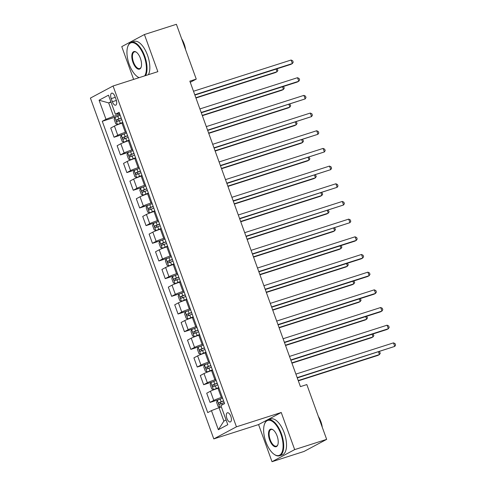 <?xml version="1.0" encoding="UTF-8"?>
<svg xmlns="http://www.w3.org/2000/svg" width="486" height="486" viewBox="0 0 486 486"><rect width="100%" height="100%" fill="white"/><g stroke="black" fill="none" stroke-linecap="round" stroke-linejoin="round"><path stroke-width="0.73" d="M230.82 416.32A4.824 2.193 -107.7 0 0 227.387 412.772A4.824 2.193 -107.7 0 0 226.901 418.416A4.824 2.193 -107.7 0 0 230.334 421.963A4.824 2.193 -107.7 0 0 230.82 416.32M272.014 461.7L294.674 449.611L281.236 412.486L258.576 424.576L272.014 461.7L304.005 451.464L326.659 439.374L306.824 384.572L300.427 386.619L189.844 81.15L196.247 79.103L176.406 24.3L144.415 34.536L121.761 46.626L133.632 79.412M258.576 424.576L213.791 438.907L90.414 98.081L113.068 85.992L236.445 426.817L213.791 438.907M111.215 98.622L112.339 101.738A4.678 2.126 -107.7 0 0 115.662 105.176A4.678 2.126 -107.7 0 0 116.136 99.709L115.012 96.599A4.678 2.126 -107.7 0 0 111.689 93.16A4.678 2.126 -107.7 0 0 111.215 98.622L115.273 97.328M110.881 101.75L108.688 102.923L113.554 116.354L105.984 119.301L102.279 121.275L207.741 412.608L211.446 410.627L219.01 407.687L223.876 421.119L226.069 419.953M105.984 119.301L99.071 100.207L108.506 95.177L115.413 114.271L119.544 113.469M211.446 410.627L218.354 429.721L227.788 424.691L220.875 405.597L224.581 403.623L119.119 112.29L115.413 114.271M294.674 449.611L326.659 439.374M281.236 412.486L236.445 426.817M113.068 85.992L157.853 71.661L144.415 34.536M190.263 82.292L196.247 79.103M111.033 102.169L108.688 102.923L99.071 100.207M119.86 114.338L113.554 116.354M122.934 122.824L121.998 123.122A6.032 0.443 160.1 0 0 114.429 126.062L110.729 128.043L114.052 137.234L122.855 134.422M126.257 132.016L125.327 132.314A6.032 0.443 160.1 0 0 117.758 135.26L114.052 137.234M129.331 140.503L128.395 140.8A6.032 0.443 160.1 0 0 120.832 143.741L117.126 145.721L120.455 154.913L129.252 152.1M132.66 149.694L131.724 149.992A6.032 0.443 160.1 0 0 124.155 152.938L120.455 154.913M135.728 158.181L134.798 158.479A6.032 0.443 160.1 0 0 127.229 161.419L123.523 163.399L126.852 172.591L135.649 169.772M139.057 167.372L138.127 167.67A6.032 0.443 160.1 0 0 130.558 170.616L126.852 172.591M142.131 175.853L141.195 176.157A6.032 0.443 160.1 0 0 133.626 179.097L129.926 181.078L133.249 190.269L142.052 187.45M145.454 185.051L144.524 185.348A6.032 0.443 160.1 0 0 136.955 188.289L133.249 190.269M148.528 193.531L147.598 193.829A6.032 0.443 160.1 0 0 140.029 196.775L136.323 198.756L139.652 207.947L148.449 205.128M151.857 202.729L150.921 203.026A6.032 0.443 160.1 0 0 143.358 205.967L139.652 207.947M154.925 211.21L153.995 211.507A6.032 0.443 160.1 0 0 146.426 214.454L142.72 216.434L146.049 225.625L154.846 222.807M158.254 220.401L157.324 220.705A6.032 0.443 160.1 0 0 149.755 223.645L146.049 225.625M161.328 228.888L160.392 229.185A6.032 0.443 160.1 0 0 152.829 232.132L149.123 234.106L152.452 243.304L161.249 240.485M164.657 238.079L163.721 238.383A6.032 0.443 160.1 0 0 156.152 241.323L152.452 243.304M167.725 246.566L166.795 246.864A6.032 0.443 160.1 0 0 159.226 249.81L155.52 251.784L158.849 260.982L167.646 258.163M171.054 255.758L170.118 256.055A6.032 0.443 160.1 0 0 162.555 259.002L158.849 260.982M174.128 264.244L173.192 264.542A6.032 0.443 160.1 0 0 165.623 267.488L161.923 269.463L165.246 278.654L174.049 275.841M177.451 273.436L176.521 273.733A6.032 0.443 160.1 0 0 168.952 276.68L165.246 278.654M180.525 281.923L179.589 282.22A6.032 0.443 160.1 0 0 172.026 285.167L168.32 287.141L171.649 296.332L180.446 293.52M183.854 291.114L182.918 291.412A6.032 0.443 160.1 0 0 175.355 294.358L171.649 296.332M186.922 299.601L185.992 299.898A6.032 0.443 160.1 0 0 178.423 302.845L174.717 304.819L178.046 314.011L186.843 311.198M190.251 308.792L189.321 309.09A6.032 0.443 160.1 0 0 181.752 312.036L178.046 314.011M193.325 317.279L192.389 317.577A6.032 0.443 160.1 0 0 184.826 320.523L181.12 322.497L184.443 331.689L193.246 328.876M196.654 326.471L195.718 326.768A6.032 0.443 160.1 0 0 188.149 329.715L184.443 331.689M199.722 334.957L198.792 335.255A6.032 0.443 160.1 0 0 191.223 338.201L187.517 340.176L190.846 349.367L199.643 346.554M203.051 344.149L202.115 344.446A6.032 0.443 160.1 0 0 194.552 347.393L190.846 349.367M206.125 352.636L205.189 352.933A6.032 0.443 160.1 0 0 197.62 355.88L193.914 357.854L197.243 367.045L206.04 364.233M209.448 361.827L208.518 362.125A6.032 0.443 160.1 0 0 200.949 365.071L197.243 367.045M212.522 370.314L211.586 370.611A6.032 0.443 160.1 0 0 204.023 373.552L200.317 375.532L203.646 384.724L212.443 381.911M215.851 379.505L214.915 379.803A6.032 0.443 160.1 0 0 207.346 382.749L203.646 384.724M218.919 387.992L217.989 388.29A6.032 0.443 160.1 0 0 210.42 391.23L206.714 393.21L210.043 402.402L218.84 399.589M222.248 397.183L221.312 397.481A6.032 0.443 160.1 0 0 213.749 400.428L210.043 402.402M221.361 406.934L219.01 407.687M102.279 121.275L116.452 116.743M218.354 429.721L223.876 421.119M194.892 95.08L290.847 64.377L292.378 63.557L194.783 94.788M291.102 60.021L292.687 60.799L293.198 62.208L292.378 63.557L291.102 60.021L193.501 91.253M120.218 115.322L114.921 117.424L114.204 119.495L115.741 123.736L117.478 124.495L122.776 122.393M117.478 124.495L122.824 122.533M195.949 98.008L275.538 72.542L277.069 71.728L276.115 69.091M121.19 118.013L116.506 119.817C116.033 120.698 116.239 121.269 117.126 121.512L121.804 119.708M118.967 120.923C117.849 120.753 117.648 120.188 118.353 119.228L121.239 118.147M195.846 97.716L277.069 71.728L277.889 70.379L277.032 68.793M201.289 112.758L297.25 82.055L298.781 81.235L201.186 112.466M297.499 77.699L299.084 78.471L299.601 79.886L298.781 81.235L297.499 77.699L199.904 108.931M207.686 130.436L305.178 98.913L207.583 130.145M303.896 95.378L305.487 96.149L305.998 97.565L305.178 98.913L303.896 95.378L206.301 126.609M214.089 148.115L311.575 116.591L213.98 147.823M310.299 113.056L311.884 113.827L312.395 115.243L311.575 116.591L310.299 113.056L212.704 144.287M126.615 133L121.318 135.102L120.607 137.174L122.144 141.414L123.881 142.173L129.173 140.071M123.881 142.173L129.227 140.211M202.352 115.686L281.941 90.22L283.472 89.406L282.518 86.769M127.587 135.685L122.909 137.495C122.429 138.376 122.636 138.947 123.523 139.19L128.201 137.386M125.364 138.601C124.252 138.431 124.045 137.86 124.75 136.906L127.636 135.825M202.243 115.395L283.472 89.406L284.292 88.057L283.435 86.472M133.012 150.678L127.721 152.78L127.004 154.852L128.541 159.092L130.278 159.851L135.576 157.75M130.278 159.851L135.624 157.889M208.749 133.364L288.338 107.898L289.869 107.084L288.915 104.441M133.99 153.363L129.306 155.174C128.833 156.055 129.033 156.62 129.92 156.869L134.604 155.064M131.761 156.279C130.649 156.109 130.442 155.538 131.147 154.584L134.039 153.503M208.64 133.073L289.869 107.084L290.689 105.735L289.832 104.15M139.415 168.356L134.118 170.458L133.407 172.53L134.938 176.77L136.675 177.53L141.973 175.428M136.675 177.53L142.021 175.561M215.146 151.043L294.735 125.576L296.266 124.756L295.312 122.12M140.387 171.042L135.709 172.852C135.23 173.733 135.436 174.298 136.323 174.547L141.001 172.743M138.164 173.958C137.052 173.781 136.845 173.216 137.55 172.263L140.436 171.181M215.043 150.751L296.266 124.756L297.086 123.414L296.229 121.828M220.486 165.793L317.978 134.27L220.383 165.495M316.696 130.734L318.281 131.506L318.798 132.921L317.978 134.27L316.696 130.734L219.101 161.96M145.812 186.035L140.515 188.137L139.804 190.202L141.341 194.449L143.078 195.208L148.376 193.106M143.078 195.208L148.424 193.24M221.549 168.721L301.138 143.255L302.669 142.434L301.715 139.798M146.784 188.72L142.106 190.53C141.633 191.411 141.833 191.976 142.72 192.225L147.398 190.421M144.561 191.636C143.449 191.46 143.242 190.895 143.947 189.941L146.833 188.86M221.44 168.429L302.669 142.434L303.489 141.092L302.632 139.506M144.713 75.865A18.401 8.359 -107.7 0 0 144.142 56.358A18.401 8.359 -107.7 0 0 127.788 46.565A18.401 8.359 -107.7 0 0 129.203 64.328A18.401 8.359 -107.7 0 0 137.435 76.715A18.401 8.359 -107.7 0 0 139.136 77.651M127.788 46.565L127.958 46.103A18.851 8.566 72.3 0 1 131.311 42.264A18.851 8.566 72.3 0 1 144.713 56.133A18.851 8.566 72.3 0 1 145.612 75.579M140.405 58.35A9.198 4.18 72.3 0 1 141.116 67.232A9.198 4.18 72.3 0 1 132.939 62.336A9.198 4.18 72.3 0 1 132.186 53.594A9.198 4.18 72.3 0 1 136.293 52.154A9.198 4.18 72.3 0 1 140.405 58.35M136.493 52.306A8.748 3.973 -107.7 0 0 134.391 51.887A8.748 3.973 -107.7 0 0 133.504 62.117A8.748 3.973 -107.7 0 0 139.725 68.55A8.748 3.973 -107.7 0 0 141.195 66.989M181.667 38.831A13.572 6.166 72.3 0 1 184.158 43.971A13.572 6.166 72.3 0 1 185.591 49.675M131.311 42.264L134.124 41.365A18.851 8.566 72.3 0 1 147.525 55.234A18.851 8.566 72.3 0 1 148.43 74.674M139.002 77.693A18.851 8.566 72.3 0 1 137.842 76.995L137.435 76.715M280.829 433.955A18.401 8.359 -107.7 0 0 264.481 424.169A18.401 8.359 -107.7 0 0 265.891 441.926A18.401 8.359 -107.7 0 0 274.128 454.313A18.401 8.359 -107.7 0 0 282.336 451.445A18.401 8.359 -107.7 0 0 280.829 433.955M264.481 424.169L264.645 423.707A18.851 8.566 72.3 0 1 267.999 419.861A18.851 8.566 72.3 0 1 281.4 433.737A18.851 8.566 72.3 0 1 279.493 455.771A18.851 8.566 72.3 0 1 274.529 454.592L274.128 454.313M277.099 435.948A9.198 4.18 72.3 0 1 277.804 444.83A9.198 4.18 72.3 0 1 269.627 439.933A9.198 4.18 72.3 0 1 268.873 431.191A9.198 4.18 72.3 0 1 272.98 429.752A9.198 4.18 72.3 0 1 277.099 435.948M273.181 429.903A8.748 3.973 -107.7 0 0 271.079 429.484A8.748 3.973 -107.7 0 0 270.192 439.715A8.748 3.973 -107.7 0 0 276.413 446.148A8.748 3.973 -107.7 0 0 277.883 444.587M318.354 416.429A13.572 6.166 72.3 0 1 320.845 421.569A13.572 6.166 72.3 0 1 322.279 427.273M267.999 419.861L270.817 418.962A18.851 8.566 72.3 0 1 284.213 432.832A18.851 8.566 72.3 0 1 282.305 454.872L279.493 455.771M226.883 183.471L324.375 151.948L226.78 183.173M323.093 148.412L324.684 149.184L325.195 150.599L324.375 151.948L323.093 148.412L225.498 179.638M233.286 201.149L330.772 169.626L233.177 200.852M329.496 166.09L331.081 166.862L331.592 168.278L330.772 169.626L329.496 166.09L231.901 197.316M239.683 218.822L337.175 187.304L239.58 218.53M335.893 183.769L337.484 184.54L337.995 185.956L337.175 187.304L335.893 183.769L238.298 214.994M246.086 236.5L343.572 204.983L245.977 236.208M342.296 201.447L343.881 202.219L344.392 203.634L343.572 204.983L342.296 201.447L244.695 232.673M252.483 254.178L349.975 222.661L252.38 253.886M348.693 219.125L350.278 219.897L350.795 221.312L349.975 222.661L348.693 219.125L251.098 250.351M152.215 203.713L146.918 205.815L146.201 207.88L147.738 212.127L149.475 212.886L154.773 210.784M149.475 212.886L154.821 210.918M227.946 186.399L307.535 160.933L309.066 160.113L308.112 157.476M153.187 206.398L148.503 208.208C148.03 209.089 148.236 209.654 149.123 209.903L153.801 208.099M150.964 209.314C149.846 209.138 149.645 208.573 150.344 207.619L153.236 206.538M227.843 186.108L309.066 160.113L309.886 158.764L309.029 157.185M158.612 221.391L153.315 223.493L152.604 225.559L154.141 229.805L155.872 230.564L161.17 228.463M155.872 230.564L161.218 228.596M234.343 204.077L313.938 178.611L315.469 177.791L314.509 175.154M159.584 224.076L154.906 225.887C154.427 226.768 154.633 227.333 155.52 227.582L160.198 225.771M157.361 226.992C156.249 226.816 156.042 226.251 156.747 225.297L159.633 224.216M234.24 203.786L315.469 177.791L316.289 176.442L315.426 174.863M165.009 239.069L159.718 241.171L159.001 243.237L160.538 247.483L162.275 248.243L167.573 246.141M162.275 248.243L167.621 246.274M240.746 221.756L320.335 196.289L321.866 195.469L320.912 192.833M165.981 241.755L161.303 243.565C160.83 244.446 161.03 245.011 161.917 245.26L166.601 243.45M163.758 244.671C162.646 244.494 162.439 243.929 163.144 242.976L166.036 241.894M240.637 221.464L321.866 195.469L322.686 194.121L321.829 192.541M171.412 256.748L166.115 258.85L165.398 260.915L166.935 265.162L168.672 265.921L173.97 263.819M168.672 265.921L174.018 263.953M247.143 239.434L326.732 213.968L328.263 213.147L327.309 210.511M172.384 259.433L167.706 261.237C167.227 262.124 167.433 262.689 168.32 262.938L172.998 261.128M170.161 262.349C169.043 262.173 168.842 261.608 169.547 260.648L172.433 259.567M247.04 239.142L328.263 213.147L329.083 211.799L328.226 210.219M177.809 274.426L172.512 276.528L171.801 278.593L173.338 282.834L175.075 283.599L180.367 281.497M175.075 283.599L180.421 281.631M253.546 257.112L333.135 231.64L334.666 230.826L333.712 228.189M178.781 277.111L174.103 278.915C173.624 279.802 173.83 280.367 174.717 280.616L179.395 278.806M176.558 280.027C175.446 279.851 175.239 279.286 175.944 278.326L178.83 277.245M253.437 256.815L334.666 230.826L335.486 229.477L334.629 227.898M258.88 271.856L354.841 241.153L356.372 240.333L258.777 271.565M355.09 236.797L356.681 237.575L357.192 238.99L356.372 240.333L355.09 236.797L257.495 268.029M184.212 292.104L178.915 294.206L178.198 296.272L179.735 300.512L181.472 301.277L186.77 299.169M181.472 301.277L186.818 299.309M259.943 274.79L339.532 249.318L341.063 248.504L340.109 245.867M185.184 294.789L180.5 296.594C180.027 297.481 180.233 298.046 181.114 298.295L185.798 296.484M182.961 297.705C181.843 297.529 181.643 296.964 182.341 296.004L185.233 294.923M259.84 274.493L341.063 248.504L341.883 247.155L341.026 245.576M265.283 289.535L361.238 258.831L362.769 258.011L265.174 289.243M361.493 254.476L363.078 255.253L363.589 256.669L362.769 258.011L361.493 254.476L263.898 285.707M190.609 309.776L185.312 311.884L184.601 313.95L186.132 318.19L187.869 318.956L193.167 316.848M187.869 318.956L193.215 316.987M266.34 292.469L345.929 266.996L347.46 266.182L346.506 263.546M191.581 312.468L186.903 314.272C186.424 315.159 186.63 315.724 187.517 315.973L192.195 314.163M189.358 315.384C188.246 315.207 188.039 314.642 188.744 313.683L191.63 312.601M266.237 292.171L347.46 266.182L348.286 264.834L347.423 263.254M271.68 307.213L367.641 276.51L369.172 275.69L271.577 306.921M367.89 272.154L369.475 272.932L369.992 274.341L369.172 275.69L367.89 272.154L270.295 303.385M197.006 327.455L191.709 329.557L190.998 331.628L192.535 335.869L194.272 336.628L199.57 334.526M194.272 336.628L199.618 334.666M272.743 310.141L352.332 284.675L353.863 283.86L352.909 281.224M197.978 330.146L193.3 331.95C192.827 332.837 193.027 333.402 193.914 333.651L198.598 331.841M195.755 333.062C194.643 332.886 194.436 332.321 195.141 331.361L198.033 330.28M272.634 309.849L353.863 283.86L354.683 282.512L353.826 280.926M278.083 324.891L374.038 294.188L375.569 293.368L277.974 324.599M374.287 289.832L375.878 290.61L376.389 292.019L375.569 293.368L374.287 289.832L276.692 321.064M203.409 345.133L198.112 347.235L197.395 349.306L198.932 353.547L200.669 354.306L205.967 352.204M200.669 354.306L206.015 352.344M279.14 327.819L358.729 302.353L360.26 301.539L359.306 298.902M204.381 347.824L199.697 349.628C199.224 350.515 199.43 351.08 200.317 351.323L204.995 349.519M202.158 350.734C201.04 350.564 200.84 349.999 201.544 349.039L204.43 347.958M279.037 327.528L360.26 301.539L361.08 300.19L360.223 298.604M284.48 342.569L380.441 311.866L381.966 311.046L284.371 342.278M380.69 307.51L382.275 308.288L382.792 309.697L381.966 311.046L380.69 307.51L283.095 338.742M209.806 362.811L204.509 364.913L203.798 366.985L205.335 371.225L207.072 371.984L212.364 369.882M207.072 371.984L212.418 370.022M285.537 345.497L365.132 320.031L366.663 319.217L365.703 316.58M210.778 365.502L206.1 367.307C205.621 368.188 205.827 368.759 206.714 369.002L211.392 367.197M208.555 368.412C207.443 368.242 207.236 367.677 207.941 366.717L210.827 365.636M285.434 345.206L366.663 319.217L367.483 317.868L366.62 316.283M290.877 360.248L386.838 329.544L388.369 328.724L290.774 359.956M387.087 325.189L388.678 325.96L389.189 327.376L388.369 328.724L387.087 325.189L289.492 356.42M216.203 380.489L210.912 382.591L210.195 384.663L211.732 388.903L213.469 389.663L218.767 387.561M213.469 389.663L218.815 387.7M291.94 363.176L371.529 337.709L373.06 336.895L372.106 334.259M217.181 383.175L212.497 384.985C212.024 385.866 212.224 386.437 213.111 386.68L217.795 384.876M214.952 386.091C213.84 385.92 213.633 385.349 214.338 384.396L217.23 383.314M291.831 362.884L373.06 336.895L373.88 335.547L373.023 333.961M297.28 377.926L394.766 346.403L297.171 377.634M393.49 342.867L395.075 343.638L395.586 345.054L394.766 346.403L393.49 342.867L295.895 374.099M222.606 398.168L217.309 400.27L216.592 402.341L218.129 406.582L219.866 407.341L221.276 406.709M219.866 407.341L221.337 406.873M298.337 380.854L377.926 355.388L379.457 354.573L378.503 351.931M223.578 400.853L218.9 402.663C218.421 403.544 218.627 404.109 219.514 404.358L224.192 402.554M221.355 403.769C220.237 403.599 220.037 403.028 220.741 402.074L223.627 400.993M298.234 380.562L379.457 354.573L380.277 353.225L379.42 351.639M125.327 132.314L121.998 123.122M131.724 149.992L128.395 140.8M138.127 167.67L134.798 158.479M144.524 185.348L141.195 176.157M150.921 203.026L147.598 193.829M157.324 220.705L153.995 211.507M163.721 238.383L160.392 229.185M170.118 256.055L166.795 246.864M176.521 273.733L173.192 264.542M182.918 291.412L179.589 282.22M189.321 309.09L185.992 299.898M195.718 326.768L192.389 317.577M202.115 344.446L198.792 335.255M208.518 362.125L205.189 352.933M214.915 379.803L211.586 370.611M221.312 397.481L217.989 388.29M117.758 135.26L114.429 126.062M124.155 152.938L120.832 143.741M130.558 170.616L127.229 161.419M136.955 188.289L133.626 179.097M143.358 205.967L140.029 196.775M149.755 223.645L146.426 214.454M156.152 241.323L152.829 232.132M162.555 259.002L159.226 249.81M168.952 276.68L165.623 267.488M175.355 294.358L172.026 285.167M181.752 312.036L178.423 302.845M188.149 329.715L184.826 320.523M194.552 347.393L191.223 338.201M200.949 365.071L197.62 355.88M207.346 382.749L204.023 373.552M213.749 400.428L210.42 391.23M116.373 100.444L112.339 101.738M114.903 117.478L117.436 124.477M119.362 120.613L120.334 123.298M117.776 116.227L118.748 118.918M118.353 119.228L116.506 119.817M121.3 135.157L123.833 142.155M125.765 138.291L126.737 140.976M124.173 133.905L125.151 136.596M124.75 136.906L122.909 137.495M127.703 152.835L130.236 159.833M132.162 155.97L133.134 158.655M130.576 151.583L131.548 154.269M131.147 154.584L129.306 155.174M134.1 170.513L136.633 177.512M138.559 173.648L139.537 176.333M136.973 169.262L137.945 171.947M137.55 172.263L135.709 172.852M140.497 188.191L143.03 195.19M144.962 191.326L145.934 194.011M143.376 186.94L144.348 189.625M143.947 189.941L142.106 190.53M146.9 205.87L149.433 212.868M151.359 209.004L152.331 211.689M149.773 204.618L150.745 207.303M150.344 207.619L148.503 208.208M153.297 223.542L155.83 230.546M157.762 226.683L158.734 229.368M156.17 222.296L157.142 224.982M156.747 225.297L154.906 225.887M159.694 241.22L162.233 248.225M164.159 244.355L165.131 247.046M162.573 239.975L163.545 242.66M163.144 242.976L161.303 243.565M166.097 258.898L168.63 265.903M170.556 262.033L171.528 264.724M168.97 257.653L169.942 260.338M169.547 260.648L167.706 261.237M172.494 276.577L175.027 283.581M176.959 279.711L177.931 282.402M175.367 275.331L176.345 278.016M175.944 278.326L174.103 278.915M178.897 294.255L181.43 301.259M183.356 297.389L184.328 300.081M181.77 293.009L182.742 295.695M182.341 296.004L180.5 296.594M185.294 311.933L187.827 318.931M189.753 315.068L190.731 317.753M188.167 310.682L189.139 313.373M188.744 313.683L186.903 314.272M191.691 329.611L194.23 336.61M196.156 332.746L197.128 335.431M194.57 328.36L195.542 331.051M195.141 331.361L193.3 331.95M198.094 347.29L200.627 354.288M202.553 350.424L203.525 353.109M200.967 346.038L201.939 348.729M201.544 349.039L199.697 349.628M204.491 364.968L207.024 371.966M208.956 368.102L209.928 370.788M207.364 363.716L208.336 366.408M207.941 366.717L206.1 367.307M210.894 382.646L213.427 389.644M215.353 385.781L216.325 388.466M213.767 381.395L214.739 384.086M214.338 384.396L212.497 384.985M217.291 400.324L219.824 407.323M221.75 403.459L222.26 404.862M220.164 399.073L221.136 401.758M220.741 402.074L218.9 402.663"/></g></svg>
